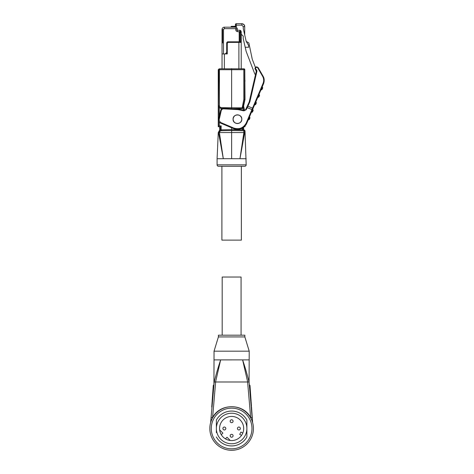 <?xml version="1.0" encoding="UTF-8"?>
<svg xmlns="http://www.w3.org/2000/svg" width="474" height="474" viewBox="0 0 474 474"><rect width="100%" height="100%" fill="white"/><g stroke="black" fill="none" stroke-linecap="round" stroke-linejoin="round"><path stroke-width="0.71" d="M218.55 166.285L244.708 166.285L218.55 166.285A1.452 1.452 0 0 1 217.092 164.833L217.092 158.731L218.271 158.731M244.708 166.285A1.452 1.452 0 0 0 246.166 164.833L217.092 164.833M246.166 164.833L245.005 130.753L243.832 129.87A0.871 0.871 91 0 1 244.691 130.747L243.832 130.747L243.832 132.566L219.403 132.566L223.301 158.731L217.827 158.731M243.547 127.334L243.832 130.747L231.632 130.534L231.632 129.657L221.157 129.846L231.632 129.657L231.632 127.779M219.29 125.883L218.467 126.748L218.467 105.643L219.29 107.657L221.423 108.552C219.426 108.066 218.473 107.1 218.567 105.643L219.426 105.643L219.426 68.825L218.259 69.702L218.259 126.754L220.333 126.754L221.162 125.883L219.29 125.883L219.29 122.292M244.56 110.306L243.589 106.087L242.889 107.859A0.871 0.871 89 0 1 242.054 108.546L232.029 108.724L242.054 108.546L243.832 99.303L244.691 99.392L244.691 69.696A0.871 0.871 -89 0 0 243.832 68.825L219.426 68.825A0.871 0.871 -91 0 0 218.567 69.696L218.259 69.702M244.791 69.69L243.832 69.696L243.932 68.825L241.225 68.777L243.932 68.825L244.791 69.696A0.871 0.871 -89 0 0 243.932 68.825M222.507 108.445A2.909 2.909 0 0 0 220.647 110.531A2.909 2.909 0 0 1 222.507 108.445L223.633 108.321L223.604 108.86C222.377 108.89 221.583 109.494 221.216 110.661L220.647 110.531L218.55 119.62A2.909 2.909 0 0 0 220.244 122.95L233.469 128.561A10.173 10.173 0 0 0 246.812 123.169L252.488 109.79L247.209 107.634L246.231 109.725L243.932 110.845L237.948 109.613L237.978 109.032L223.633 108.321L230.868 108.659M239.844 30.3A1.452 1.452 0 0 1 240.822 30.751L241.225 31.752L239.767 31.752L239.844 30.3L237.598 30.182A0.379 0.379 0 0 1 237.243 29.803L237.243 28.061L235.785 28.641L236.366 27.19L224.362 27.19L224.362 28.641L235.785 28.641L235.785 29.803C235.892 30.863 236.467 31.474 237.521 31.634L239.767 31.752L239.767 32.362L239.186 32.362L239.186 41.813L227.561 41.813L226.691 42.684L227.561 41.813M221.891 166.285L221.891 240.122L241.367 240.122L241.367 166.285M246.166 158.731L223.301 158.701M237.444 114.832L237.444 114.862C234.831 115.141 233.386 116.58 233.113 119.193A4.331 4.331 0 0 1 237.444 114.862A4.331 4.331 0 0 1 241.776 119.193A4.331 4.331 0 0 1 237.444 123.524A4.331 4.331 0 0 1 233.113 119.193C233.386 121.806 234.831 123.252 237.444 123.524L237.444 123.554M241.734 119.963L241.734 119.774C241.225 122.079 239.797 123.329 237.444 123.524M233.084 119.193C232.764 113.671 242.06 113.464 241.805 119.193C242.125 124.715 232.829 124.923 233.084 119.193M254.947 68.511L256.292 71.23L256.961 71.047L256.428 69.583L255.907 70.17L256.292 71.23L249.188 102.017L247.292 106.081L247.878 106.182L247.209 107.634L246.711 107.325C247.185 106.306 247.185 106.306 246.711 107.325C247.185 106.306 247.185 106.306 246.711 107.325L245.704 109.476A1.452 1.452 0 0 1 244.063 110.282L239.731 109.281L244.063 110.282L243.932 110.845M256.89 66.881L255.356 67.486M254.953 68.422L254.941 68.612C255.587 66.698 256.671 66.407 258.2 67.741L263.017 76.095C264.403 78.364 264.563 80.953 263.497 83.862L252.488 109.79C252.926 108.753 252.926 108.753 252.488 109.79C252.926 108.753 252.926 108.753 252.488 109.79M245.005 132.566L244.691 132.566L239.957 158.731L243.855 132.566L244.691 132.566L244.691 130.747L245.005 130.753M221.441 146.306L221.257 145.056M223.295 158.689L218.674 133.235M217.092 158.731L218.259 132.566L220.38 130.018L221.162 129.846L221.162 125.883M219.403 132.566L218.478 132.566M231.632 158.731L231.632 130.534L221.423 130.711C220.286 130.824 219.622 131.44 219.426 132.566M219.29 130.723L218.893 131.245M221.423 130.711L221.423 129.84C219.764 130.006 218.81 130.919 218.567 132.566L219.142 131.002M219.456 130.646L219.823 130.35M221.162 129.846L219.711 130.232L218.259 132.566M219.711 130.232L219.711 126.754M243.832 129.87L231.632 129.657M242.096 128.241L242.096 129.84L242.919 129.858L242.919 127.767M242.143 108.546L242.955 107.953L243.458 110.14M237.444 114.862C239.797 115.058 241.225 116.308 241.734 118.613L241.734 118.429M244.548 126.475L244.797 126.754L244.252 126.754L245.005 126.754L245.005 126.007M221.34 108.552L222.223 108.564M231.632 108.7L231.632 68.612M219.426 105.643C219.545 106.857 220.214 107.533 221.423 107.681L221.423 108.552M222.039 53.935L223.491 53.935L223.491 29.512L222.039 29.512L222.039 68.777L219.426 68.825M243.589 106.087L245.005 99.427L244.691 99.392L242.889 107.859L221.423 107.681M224.362 68.742L224.362 53.935L227.271 53.935L227.271 43.264L228.142 42.393L238.896 42.393L238.896 68.742M224.362 53.935L223.491 53.935M241.225 68.777L241.225 33.091L240.644 32.51L241.225 33.091L241.225 32.362L239.767 32.362L239.767 41.813L239.186 41.813M239.767 32.51L240.644 32.51L240.644 41.813L241.225 42.393A0.581 0.581 0 0 0 240.644 41.813L228.142 41.813A1.452 1.452 0 0 0 226.691 43.264L227.271 43.264M226.691 42.684L226.691 53.935M244.862 80.639L245.005 99.427M241.225 42.393L238.896 42.393L238.896 41.813L239.767 41.813M226.691 52.478L225.233 53.935M239.731 109.281A10.173 10.173 0 0 0 237.978 109.032A10.173 10.173 0 0 1 239.731 109.281L239.601 109.85M221.216 110.661L219.059 120.272L220.475 122.41L233.694 128.027C239.263 129.74 243.458 128.045 246.273 122.944L252.547 108.161L247.878 106.182L249.739 102.04M244.791 69.696L244.857 79.964L244.791 69.696M244.874 80.971L244.857 79.964L245.005 81.113M248.186 119.922L248.494 119.75A0.871 0.871 0 0 0 249.431 119.229A0.871 0.871 0 0 1 248.494 119.75L249.614 117.125A0.871 0.871 0 0 1 249.881 118.156L249.431 119.229L249.881 118.156A0.871 0.871 0 0 0 249.614 117.125L249.52 116.782M254.55 104.938L254.858 104.766A0.871 0.871 0 0 0 255.788 104.244A0.871 0.871 0 0 1 254.858 104.766L255.972 102.141A0.871 0.871 0 0 1 256.244 103.172L255.788 104.244L256.244 103.172A0.871 0.871 0 0 0 255.972 102.141L255.883 101.797M247.078 106.537L246.681 107.391M257.726 97.448L258.04 97.271A0.871 0.871 0 0 0 258.97 96.749L259.426 95.683A0.871 0.871 0 0 0 259.154 94.646L259.065 94.302L259.154 94.646A0.871 0.871 0 0 1 259.426 95.683L258.97 96.749A0.871 0.871 0 0 1 258.04 97.271L257.726 97.448M253.063 110.667L252.612 111.74L253.063 110.667A0.871 0.871 0 0 0 252.79 109.636L252.701 109.287M251.368 112.433L251.676 112.261A0.871 0.871 0 0 0 252.612 111.74A0.871 0.871 0 0 1 251.676 112.261L251.368 112.433M260.907 89.953L261.221 89.782A0.871 0.871 0 0 0 262.152 89.26A0.871 0.871 0 0 1 261.221 89.782L262.335 87.157A0.871 0.871 0 0 1 262.608 88.188L262.152 89.26L262.608 88.188A0.871 0.871 0 0 0 262.335 87.157M263.497 83.862L263.023 83.489L252.547 108.161L253.021 108.534M264.172 79.94L263.017 76.095L262.578 76.237C263.864 78.583 264.006 81.001 263.023 83.489M241.225 32.362L241.225 31.752M222.039 29.512A2.329 2.329 -145.4 0 1 224.362 27.19L230.032 27.19L224.362 27.19M258.2 67.741L257.755 67.883C256.635 66.034 254.366 68.949 256.428 69.583M249.188 102.017L249.804 102.058L256.961 71.047M255.616 74.163L254.888 74.163L246.16 51.435L243.227 38.672L243.227 36.142L241.776 34.691L241.225 34.691M236.366 26.899L235.785 26.319A0.581 0.581 0 0 1 236.366 26.899L234.914 27.19M236.283 26.591L235.785 26.319L236.283 26.591L236.283 25.152L235.406 25.152L235.406 26.319L235.785 26.319L231.632 26.319A0.581 0.581 101.3 0 0 231.045 26.899L231.045 27.19M245.206 47.276L248.607 47.276L248.607 45.433L246.196 41.404L248.868 42.944L252.233 59.143L255.409 67.421M235.406 25.152L235.406 24.571A0.871 0.871 0 0 1 236.283 23.7L241.805 23.7L236.283 23.7L236.283 25.152L241.805 25.152L243.257 26.609L243.257 28.618L246.196 41.404M235.785 29.803L237.243 29.803L237.521 31.634M243.257 28.618L244.483 33.944M244.282 33.091L243.79 30.946M244.708 34.934L244.708 26.609L243.257 26.58M244.708 33.281L244.708 34.946M212.103 406.188L212.026 407.113L211.801 406.165L213.259 385.682A0.871 0.871 0 0 1 213.94 384.894L210.628 422.642M251.155 406.188L251.457 406.165L251.232 407.113M244.857 336.925L218.401 336.925L218.401 335.183L244.857 335.183L244.857 336.925L249.217 351.175L214.041 351.175L213.94 384.894M212.026 407.113L214.189 381.985C216.132 374.264 218.283 366.906 220.641 359.89L243.215 359.89M249.117 359.89L242.617 359.89C244.969 366.888 247.12 374.253 249.069 381.985L252.547 422.34M241.076 335.183L241.076 277.041L222.182 277.041L222.182 335.183M253.43 428.496A21.804 21.804 0 0 1 231.632 450.3A21.804 21.804 0 0 1 209.828 428.496A21.804 21.804 0 0 1 231.632 406.698A21.804 21.804 0 0 1 253.43 428.496M251.978 428.496A20.346 20.346 0 0 1 231.632 448.848A20.346 20.346 0 0 1 211.28 428.496A20.346 20.346 0 0 1 231.632 408.15A20.346 20.346 0 0 1 251.978 428.496M216.369 420.29L216.369 420.053A17.443 17.443 0 0 1 246.889 420.053L246.889 424.396M216.369 420.053L216.369 432.602M246.889 436.702L246.889 428.496A15.263 15.263 0 0 1 231.632 443.759A15.263 15.263 0 0 1 216.369 428.496A15.263 15.263 0 0 1 231.632 413.233A15.263 15.263 0 0 1 246.889 428.496L246.889 420.053M219.569 428.496A12.063 12.063 0 0 1 231.632 416.433A12.063 12.063 0 0 1 243.695 428.496A12.063 12.063 0 0 1 231.632 440.559A12.063 12.063 0 0 1 219.569 428.496M231.632 437.218A1.452 1.452 0 0 1 230.174 435.766A1.452 1.452 0 0 1 231.632 434.314A1.452 1.452 0 0 1 233.084 435.766A1.452 1.452 0 0 1 231.632 437.218A1.452 1.452 0 0 1 230.174 435.766A1.452 1.452 0 0 1 231.632 434.314A1.452 1.452 0 0 0 230.174 435.766A1.452 1.452 0 0 0 231.632 437.218A1.452 1.452 0 0 0 233.084 435.766M238.896 429.954A1.452 1.452 0 0 0 240.354 428.496A1.452 1.452 0 0 1 238.896 429.954A1.452 1.452 0 0 1 237.444 428.496A1.452 1.452 0 0 1 238.896 427.044A1.452 1.452 0 0 1 240.354 428.496A1.452 1.452 0 0 1 238.896 429.954A1.452 1.452 0 0 1 237.444 428.496A1.452 1.452 0 0 1 238.896 427.044M231.632 419.774A1.452 1.452 0 0 1 233.084 421.232A1.452 1.452 0 0 1 231.632 422.684A1.452 1.452 0 0 1 230.174 421.232A1.452 1.452 0 0 1 231.632 419.774A1.452 1.452 0 0 0 230.174 421.232A1.452 1.452 0 0 0 231.632 422.684A1.452 1.452 0 0 0 233.084 421.232M225.814 428.496A1.452 1.452 0 0 1 224.362 429.954A1.452 1.452 0 0 1 222.91 428.496A1.452 1.452 0 0 1 224.362 427.044A1.452 1.452 0 0 1 225.814 428.496A1.452 1.452 0 0 1 224.362 429.954A1.452 1.452 0 0 1 222.91 428.496A1.452 1.452 0 0 1 224.362 427.044A1.452 1.452 0 0 1 225.814 428.496M210.717 422.34L211.131 417.47L212.583 417.594C220.025 403.072 243.233 403.072 250.675 417.594L251.107 418.696M212.156 418.696L212.583 417.594L215.646 381.985L214.189 381.985M213.259 385.682L213.081 388.17M211.801 406.165L211.736 407.095M231.632 359.902L214.141 359.89L220.641 359.89L220.463 360.4M220.641 359.89L215.569 381.979L247.612 381.985L250.675 417.594L252.127 417.47M252.63 422.642L251.522 407.095M249.324 384.912A0.871 0.871 0 0 1 249.999 385.706L251.457 406.165M249.217 351.175L249.069 381.985L247.612 381.985M247.689 381.979L242.617 359.89M246.889 436.939A17.443 17.443 0 0 1 216.369 436.939M241.544 435.369L239.69 434.362L240.94 432.063L242.795 433.07M225.405 438.835L227.005 437.235L230.251 440.482M219.646 429.871L222.893 433.123L221.293 434.723M244.43 130.125A0.871 0.504 135 0 0 243.837 130.119M219.421 69.091A0.871 0.504 135 0 0 218.822 69.696L218.467 105.643M243.832 99.303L243.832 69.696L218.822 69.696M244.43 69.074A0.871 0.504 135 0 0 243.837 69.074M219.118 119.75L218.55 119.62M240.822 30.751L239.767 31.752M220.339 130.03L220.339 126.748M219.29 116.408L219.29 107.657M244.797 126.748L244.797 126.226M243.375 106.087L244.353 110.318M228.142 41.813L228.142 42.393M223.604 108.86L237.948 109.613M223.491 29.512L224.362 28.641M246.273 122.944L246.812 123.169M233.694 128.027L233.469 128.561M220.475 122.41L220.244 122.95M246.231 109.725L245.704 109.476M259.426 95.683A0.871 0.871 0 0 0 259.154 94.646L258.04 97.271M252.79 109.636L251.676 112.261M249.614 117.125L248.494 119.75A0.871 0.871 0 0 0 249.431 119.229A0.871 0.871 0 0 1 248.494 119.75M255.972 102.141L254.858 104.766M257.755 67.883L262.578 76.237M232.503 27.19L234.914 26.899L234.914 26.319M232.503 26.319L232.503 26.899L231.045 26.899M222.62 29.512L222.62 42.974M235.406 24.571A0.871 0.871 0 0 1 236.283 23.7M242.7 23.842L241.805 23.7C243.571 23.872 244.537 24.844 244.708 26.609L244.489 25.495C244.466 25.643 244.489 24.221 241.805 23.7L241.805 24.494M244.708 26.609C244.057 25.715 245.982 25.258 241.805 23.7M218.401 336.925L214.041 351.175"/></g></svg>
